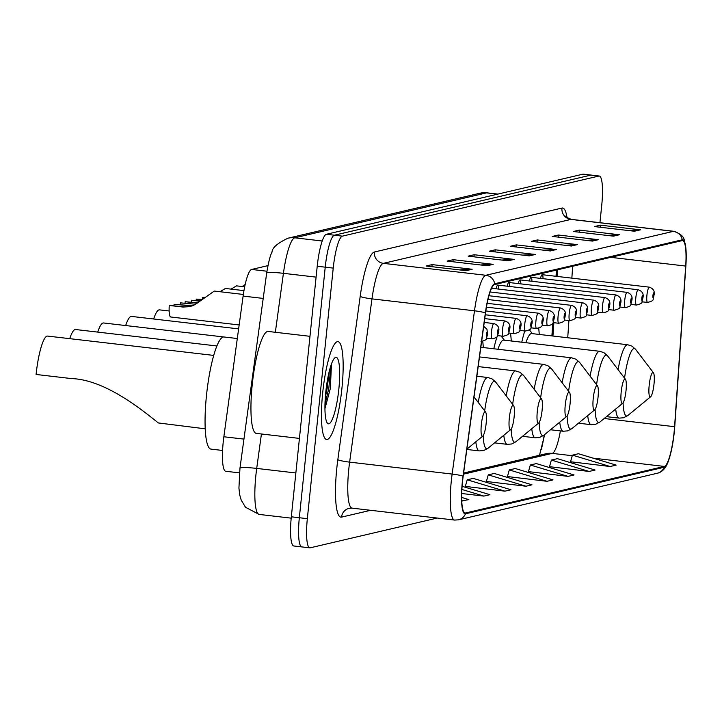 <?xml version="1.0" encoding="UTF-8"?>
<svg xmlns="http://www.w3.org/2000/svg" width="722" height="722" viewBox="0 0 722 722"><rect width="100%" height="100%" fill="white"/><g stroke="black" fill="none" stroke-linecap="round" stroke-linejoin="round"><path stroke-width="1.08" d="M483.289 347.544A54.394 10.288 96.6 0 0 482.747 341.38M511.257 340.992A54.394 10.288 96.6 0 0 510.499 333.221M497.097 336.587A54.394 10.288 96.6 0 0 493.794 348.771M539.235 334.439A54.394 10.288 96.6 0 0 538.693 328.257M524.759 330.983A54.394 10.288 96.6 0 0 521.762 342.219M531.915 281.282A7.698 1.453 96.6 0 0 531.112 277.293A7.698 1.453 96.6 0 0 529.407 280.993M520.815 283.881A7.698 1.453 96.6 0 0 520.011 279.892A7.698 1.453 96.6 0 0 518.306 283.593M509.714 286.481A7.698 1.453 96.6 0 0 508.911 282.501A7.698 1.453 96.6 0 0 507.205 286.192M498.613 289.08A7.698 1.453 96.6 0 0 497.81 285.1A7.698 1.453 96.6 0 0 496.104 288.791M543.016 278.683A7.698 1.453 96.6 0 0 542.213 274.694A7.698 1.453 96.6 0 0 540.516 278.385M551.897 335.91L552.763 323.33M556.021 276.3L556.454 270.064M541.301 449.607A41.055 7.761 96.6 0 0 544.244 434.906M239.406 472.856L225.67 471.258A30.784 5.821 -83.4 0 1 223.856 436.765L243.115 296.083A30.784 5.821 -83.4 0 1 251.653 269.45L267.934 265.633M599.937 222.692L601.742 205.192A30.784 5.821 96.6 0 0 599.296 176.024L583.277 174.155A30.784 5.821 96.6 0 0 582.88 174.183L326.389 234.28A30.784 5.821 96.6 0 0 317.22 266.247L291.327 516.808A30.784 5.821 96.6 0 0 293.773 545.976L301.787 546.906A30.784 5.821 96.6 0 0 302.184 546.888M591.282 175.094A30.784 5.821 96.6 0 0 590.885 175.112L334.394 235.21A30.784 5.821 96.6 0 0 325.225 267.176L299.332 517.737A30.784 5.821 96.6 0 0 301.787 546.906A30.784 5.821 96.6 0 1 299.332 517.737L325.225 267.176A30.784 5.821 96.6 0 1 334.394 235.21L590.885 175.112A30.784 5.821 96.6 0 1 591.282 175.094M341.93 388.319A49.258 9.314 96.6 0 0 338.004 341.641A49.258 9.314 96.6 0 0 322.689 392.822A49.258 9.314 96.6 0 0 326.615 439.499A49.258 9.314 96.6 0 0 341.93 388.319A49.258 9.314 96.6 0 0 338.004 341.641A49.258 9.314 96.6 0 0 322.689 392.822A49.258 9.314 96.6 0 0 326.615 439.499A49.258 9.314 96.6 0 0 341.93 388.319M674.095 432.334A32.842 6.209 -83.4 0 1 664.321 466.421L465.537 512.999A32.842 6.209 -83.4 0 1 465.112 513.026A32.842 6.209 -83.4 0 1 463.172 476.222L485.527 312.96A32.842 6.209 -83.4 0 1 494.624 284.549L682.173 240.607A32.842 6.209 -83.4 0 1 682.597 240.579A32.842 6.209 -83.4 0 1 685.701 266.057L674.583 426.693A32.842 6.209 -83.4 0 1 674.095 432.334M674.258 432.288A33.663 6.363 96.6 0 0 674.754 426.512L685.873 265.886A33.663 6.363 96.6 0 0 685.9 248.576A33.663 6.363 96.6 0 0 682.254 239.794L494.714 283.737A33.663 6.363 96.6 0 0 485.383 312.861L463.037 476.123A33.663 6.363 96.6 0 0 465.455 513.811L664.231 467.242A33.663 6.363 96.6 0 0 668.933 459.427A33.663 6.363 96.6 0 0 674.258 432.288M465.347 486.402L504.949 491.168L510.959 489.76L473.226 478.379L467.215 479.796L465.302 486.547M570.551 461.755L610.144 466.511L616.155 465.103L578.421 453.732L572.411 455.14L570.506 461.899M549.505 466.683L589.107 471.448L595.118 470.04L557.384 458.669L551.373 460.076L549.469 466.827M528.468 471.61L568.07 476.376L574.08 474.968L536.347 463.596L530.336 465.004L528.423 471.764M507.431 476.538L547.023 481.303L553.034 479.895L515.3 468.524L509.29 469.932L507.386 476.691M486.384 481.475L525.986 486.231L531.997 484.823L494.263 473.452L488.252 474.859L486.348 481.619M599.296 176.024A30.784 5.821 96.6 0 0 598.89 176.051L342.399 236.139A30.784 5.821 96.6 0 0 333.23 268.106L307.337 518.667A30.784 5.821 96.6 0 0 309.792 547.845A30.784 5.821 96.6 0 0 310.198 547.817L437.243 518.053M508.216 260.813L468.181 256.148L474.192 254.74L514.226 259.406L508.216 260.813M487.179 265.741L447.144 261.084L453.154 259.676L493.189 264.333L487.179 265.741M466.141 270.669L426.097 266.012L432.108 264.604L472.152 269.261L466.141 270.669M571.337 246.022L531.302 241.365L537.312 239.957L577.347 244.614L571.337 246.022M592.383 241.094L552.339 236.428L558.35 235.02L598.394 239.686L592.383 241.094M613.42 236.157L573.376 231.5L579.396 230.092L619.431 234.749L613.42 236.157M634.457 231.23L594.423 226.573L600.433 225.165L640.468 229.822L634.457 231.23M529.262 255.877L489.218 251.22L495.229 249.812L535.273 254.469L529.262 255.877M550.299 250.949L510.255 246.292L516.275 244.884L556.31 249.541L550.299 250.949M461.71 493.514L483.902 496.095L489.913 494.687L462.098 486.303M461.746 500.897L468.876 499.615L461.665 497.44M516.275 244.884L516.059 246.969M543.783 250.191L554.911 249.505A8.213 8.041 76.8 0 1 556.31 249.541M495.229 249.812L495.012 251.897M522.746 255.119L533.865 254.433A8.213 8.041 76.8 0 1 535.273 254.469M600.433 225.165L600.217 227.25M627.941 230.471L639.069 229.786A8.213 8.041 76.8 0 1 640.468 229.822M579.396 230.092L579.179 232.177M606.904 235.399L618.032 234.713A8.213 8.041 76.8 0 1 619.431 234.749M558.35 235.02L558.133 237.105M585.867 240.336L596.986 239.641A8.213 8.041 76.8 0 1 598.394 239.686M537.312 239.957L537.096 242.032M564.821 245.263L575.948 244.577A8.213 8.041 76.8 0 1 577.347 244.614M432.108 264.604L431.891 266.689M459.625 269.911L470.744 269.225A8.213 8.041 76.8 0 1 472.152 269.261M453.154 259.676L452.938 261.752M480.662 264.983L491.79 264.297A8.213 8.041 76.8 0 1 493.189 264.333M474.192 254.74L473.975 256.824M501.7 260.055L512.828 259.36A8.213 8.041 76.8 0 1 514.226 259.406M525.986 486.231L488.252 474.859M547.023 481.303L509.29 469.932M568.07 476.376L530.336 465.004M589.107 471.448L551.373 460.076M610.144 466.511L572.411 455.14M504.949 491.168L467.215 479.796M483.902 496.095L461.881 489.462M462.865 501.023L461.737 500.68M649.186 385.277A12.319 2.328 96.6 0 0 650.639 396.766A12.319 2.328 96.6 0 0 653.997 384.149A12.319 2.328 96.6 0 0 653.428 372.76A12.319 2.328 96.6 0 0 649.186 385.277M618.086 369.628A36.948 6.985 96.6 0 1 627.689 344.737L531.735 333.564A36.948 6.985 96.6 0 0 525.914 342.697M621.209 391.829A12.319 2.328 96.6 0 0 622.662 403.318A12.319 2.328 96.6 0 0 626.019 390.701A12.319 2.328 96.6 0 0 625.46 379.312A12.319 2.328 96.6 0 0 621.209 391.829M590.109 376.189A36.948 6.985 96.6 0 1 599.72 351.289L503.766 340.116A36.948 6.985 96.6 0 0 497.945 349.249M593.24 398.382A12.319 2.328 96.6 0 0 594.693 409.87A12.319 2.328 96.6 0 0 598.042 397.253A12.319 2.328 96.6 0 0 597.482 385.864A12.319 2.328 96.6 0 0 593.24 398.382M169.147 310.983L159.481 309.864A36.948 6.985 96.6 0 0 153.66 318.989M565.263 404.934A12.319 2.328 96.6 0 0 566.716 416.432A12.319 2.328 96.6 0 0 570.073 403.806A12.319 2.328 96.6 0 0 569.514 392.425A12.319 2.328 96.6 0 0 565.263 404.934M238.63 328.88L131.503 316.416A36.948 6.985 96.6 0 0 125.682 325.55M537.294 411.495A12.319 2.328 96.6 0 0 538.747 422.984A12.319 2.328 96.6 0 0 542.096 410.367A12.319 2.328 96.6 0 0 541.536 398.977A12.319 2.328 96.6 0 0 537.294 411.495M223.802 336.966L103.535 322.969A36.948 6.985 96.6 0 0 97.714 332.102M509.317 418.047A12.319 2.328 96.6 0 0 510.77 429.536A12.319 2.328 96.6 0 0 514.127 416.919A12.319 2.328 96.6 0 0 513.568 405.529A12.319 2.328 96.6 0 0 509.317 418.047M216.925 345.973L75.557 329.521A36.948 6.985 96.6 0 0 69.736 338.654M213.739 355.414L47.589 336.082A36.948 6.985 96.6 0 0 36.1 374.465L71.433 378.581C104.988 379.564 142.117 409.97 158.317 422.939L205.201 428.814M481.339 424.599A12.319 2.328 96.6 0 0 482.792 436.088A12.319 2.328 96.6 0 0 486.15 423.471A12.319 2.328 96.6 0 0 485.59 412.082A12.319 2.328 96.6 0 0 481.339 424.599M237.312 338.528L224.01 336.984A56.442 10.677 96.6 0 0 206.465 395.629A56.442 10.677 96.6 0 0 210.959 449.111L222.584 450.465M309.973 336.317L268.169 331.452A51.316 9.702 96.6 0 0 252.222 384.763A51.316 9.702 96.6 0 0 256.31 433.39L299.422 438.407M338.844 389.041A33.465 6.327 96.6 0 0 334.891 357.814A33.465 6.327 96.6 0 0 325.775 392.1A33.465 6.327 96.6 0 0 327.301 423.047A33.465 6.327 96.6 0 0 338.844 389.041M324.936 408.661L330.333 388.544L331.47 364.249M329.169 371.767L327.247 387.913L325.306 397.524M330.884 365.666L328.835 388.093L324.954 404.753M204.073 297.825L202.557 297.644A15.397 2.915 -83.4 0 0 202.485 299.034M245.182 284.477L242.15 286.526M204.497 297.509L202.557 297.644M199.678 301.2L191.456 300.244A15.397 2.915 -83.4 0 0 191.366 302.067M201.582 299.72L196.312 299.107L201.998 299.404M244.686 286.815L236.5 285.867L231.049 289.125M200.084 300.884L191.456 300.244M196.312 299.107A10.261 1.94 -83.4 0 1 196.077 300.424M180.356 302.852L195.12 304.206L180.356 302.852A15.397 2.915 -83.4 0 0 180.265 304.666M197.259 303.114L185.211 301.715L197.666 302.798M243.964 290.632L225.399 288.466L219.948 291.724M185.211 301.715A10.261 1.94 -83.4 0 1 184.976 303.023M192.142 305.938L174.11 304.314L192.639 305.74M243.35 294.45L214.299 291.065L197.747 302.726L193.785 305.235L189.733 306.67L182.982 307.049L169.255 305.451A15.397 2.915 -83.4 0 0 170.735 316.994L239.162 324.954M189.606 306.66L184.02 306.805L169.255 305.451M174.11 304.314A10.261 1.94 -83.4 0 1 173.876 305.623M266.941 271.228L251.653 269.45M263.205 298.421L243.115 296.083M243.946 439.102L223.856 436.765M261.427 433.985L256.707 468.416A41.055 7.761 96.6 0 0 255.859 475.527A41.055 7.761 96.6 0 0 259.126 514.416L291.192 518.152M295.858 472.973L256.707 468.416A20.523 2.139 -172.2 0 0 239.957 468.244L266.662 273.151C268.548 261.887 270.335 254.902 272.013 252.195C272.068 247.881 277.401 243.215 288.006 238.197A20.523 20.108 76.8 0 1 294.793 237.809L322.229 241.004M582.88 174.183L598.89 176.051M291.327 516.808L307.337 518.667M317.22 266.247L333.23 268.106M326.389 234.28L342.399 236.139M288.006 238.197L479.769 193.261L487.097 192.846A41.055 7.761 96.6 0 0 486.556 192.873L497.602 194.164M479.769 193.261A20.523 20.108 76.8 0 1 486.556 192.873L294.793 237.809A41.055 7.761 96.6 0 0 283.421 273.322L316.092 277.131M266.662 273.151A20.523 2.139 -172.2 0 1 283.421 273.322L275.344 332.282M664.321 466.421L592.988 458.127M572.257 455.708L552.204 453.38A32.842 6.209 96.6 0 0 560.38 430.908M370.639 510.301L341.524 517.123A10.261 10.054 76.8 0 1 349.195 508.297L352.047 508.135A41.055 7.761 96.6 0 1 348.78 469.237A41.055 7.761 96.6 0 1 349.628 462.134A10.261 1.074 7.8 0 1 337.833 459.661L360.188 296.399A51.316 9.702 -83.4 0 1 374.402 252.005L561.942 208.062A51.316 9.702 -83.4 0 1 567.005 217.421M341.524 517.123A51.316 9.702 -83.4 0 1 336.768 468.542A51.316 9.702 -83.4 0 1 337.833 459.661M494.714 283.737A10.261 10.054 -103.2 0 0 485.861 275.281L673.4 231.338A10.261 10.054 76.8 0 1 682.254 239.794M485.383 312.861A10.261 1.074 -172.2 0 0 474.489 310.803A41.055 7.761 -83.4 0 1 485.861 275.281L383.355 263.349A41.055 7.761 96.6 0 0 371.983 298.872L349.628 462.134L452.134 474.065L474.489 310.803L371.983 298.872A10.261 1.074 7.8 0 1 360.188 296.399M561.942 208.062A10.261 10.054 76.8 0 0 570.903 219.407L673.4 231.338A41.055 7.761 -83.4 0 1 673.942 231.311L571.436 219.38A41.055 7.761 96.6 0 0 570.903 219.407L383.355 263.349A10.261 10.054 76.8 0 1 374.402 252.005M463.037 476.123A10.261 1.074 -172.2 0 0 452.134 474.065A41.055 7.761 -83.4 0 0 454.553 520.066L458.479 519.84L657.255 473.262A10.261 10.054 -103.2 0 0 664.231 467.242M465.455 513.811A10.261 10.054 76.8 0 1 458.479 519.84M465.537 512.999L464.697 512.9M463.461 474.173L552.204 453.38A18.474 18.095 76.8 0 0 546.094 453.723L463.614 473.054M674.583 426.693L604.197 418.498M685.701 266.057L610.758 257.339M567.727 337.752L568.918 320.55M571.851 278.141L572.672 266.265M549.252 250.832L554.911 249.505M570.29 245.895L575.948 244.577M591.336 240.968L596.986 239.641M612.373 236.04L618.032 234.713M633.411 231.112L639.069 229.786M528.215 255.759L533.865 254.433M507.169 260.687L512.828 259.36M486.132 265.615L491.79 264.297M465.094 270.551L470.744 269.225M623.068 402.849A33.943 6.417 96.6 0 0 627.878 415.475L650.639 396.766M615.686 409.049A36.948 6.985 96.6 0 0 619.151 418.128L623.582 417.758L627.878 415.475M627.689 344.737L631.921 346.109L635.577 349.313A33.943 6.417 96.6 0 0 624.548 378.12M595.099 409.401A33.943 6.417 96.6 0 0 599.901 422.036L622.662 403.318M587.717 415.61A36.948 6.985 96.6 0 0 591.174 424.68L595.605 424.31L599.901 422.036M599.72 351.289L603.944 352.661L607.599 355.874A33.943 6.417 96.6 0 0 596.58 384.673M567.122 415.953A33.943 6.417 96.6 0 0 571.923 428.588L594.693 409.87M559.74 422.162A36.948 6.985 96.6 0 0 563.196 431.242L567.636 430.872L571.923 428.588M480.834 347.264L571.743 357.841A36.948 6.985 96.6 0 0 562.14 382.741M571.743 357.841L575.976 359.222L579.631 362.426A33.943 6.417 96.6 0 0 568.602 391.225M539.154 422.505A33.943 6.417 96.6 0 0 543.955 435.14L566.716 416.432M531.771 428.715A36.948 6.985 96.6 0 0 535.228 437.794L539.659 437.424L543.955 435.14M479.507 356.921L543.765 364.393A36.948 6.985 96.6 0 0 534.163 389.293M543.765 364.393L547.998 365.774L551.653 368.978A33.943 6.417 96.6 0 0 540.634 397.786M511.176 429.067A33.943 6.417 96.6 0 0 515.977 441.693L538.747 422.984M503.794 435.267A36.948 6.985 96.6 0 0 507.25 444.346L511.681 443.976L515.977 441.693M478.19 366.577L515.797 370.955A36.948 6.985 96.6 0 0 506.194 395.846M515.797 370.955L520.02 372.326L523.685 375.53A33.943 6.417 96.6 0 0 512.656 404.338M483.208 435.619A33.943 6.417 96.6 0 0 488.009 448.254L510.77 429.536M475.825 441.828A36.948 6.985 96.6 0 0 479.282 450.898L483.713 450.528L488.009 448.254M476.863 376.234L487.819 377.507A36.948 6.985 96.6 0 0 478.217 402.407M487.819 377.507L492.052 378.879L495.707 382.091A33.943 6.417 96.6 0 0 484.679 410.89M641.966 301.805L647.535 302.446A7.698 1.453 -83.4 0 1 646.93 295.154A7.698 1.453 -83.4 0 1 649.322 287.157L542.213 274.694M652.932 295.506A2.563 0.487 96.6 0 0 653.166 297.933A2.563 0.487 96.6 0 0 653.933 295.271A2.563 0.487 96.6 0 0 653.699 292.843A2.563 0.487 96.6 0 0 652.932 295.506M630.866 304.404L636.434 305.054A7.698 1.453 -83.4 0 1 635.82 297.753A7.698 1.453 -83.4 0 1 638.221 289.757L531.112 277.293M641.831 298.105A2.563 0.487 96.6 0 0 642.066 300.532A2.563 0.487 96.6 0 0 642.833 297.87A2.563 0.487 96.6 0 0 642.598 295.442A2.563 0.487 96.6 0 0 641.831 298.105M619.765 307.003L625.333 307.653A7.698 1.453 -83.4 0 1 624.72 300.361A7.698 1.453 -83.4 0 1 627.12 292.365L520.011 279.892M630.73 300.704A2.563 0.487 96.6 0 0 630.965 303.132A2.563 0.487 96.6 0 0 631.732 300.469A2.563 0.487 96.6 0 0 631.497 298.042A2.563 0.487 96.6 0 0 630.73 300.704M608.664 309.603L614.232 310.252A7.698 1.453 -83.4 0 1 613.619 302.96A7.698 1.453 -83.4 0 1 616.01 294.964L508.911 282.501M619.629 303.303A2.563 0.487 96.6 0 0 619.864 305.74A2.563 0.487 96.6 0 0 620.631 303.069A2.563 0.487 96.6 0 0 620.397 300.641A2.563 0.487 96.6 0 0 619.629 303.303M597.563 312.202L603.132 312.852A7.698 1.453 -83.4 0 1 602.518 305.559A7.698 1.453 -83.4 0 1 604.91 297.563L497.81 285.1M608.529 305.911A2.563 0.487 96.6 0 0 608.763 308.339A2.563 0.487 96.6 0 0 609.53 305.677A2.563 0.487 96.6 0 0 609.296 303.24A2.563 0.487 96.6 0 0 608.529 305.911M586.463 314.81L592.031 315.451A7.698 1.453 -83.4 0 1 591.417 308.159A7.698 1.453 -83.4 0 1 593.809 300.162L491.592 288.268M597.428 308.511A2.563 0.487 96.6 0 0 597.663 310.938A2.563 0.487 96.6 0 0 598.43 308.276A2.563 0.487 96.6 0 0 598.195 305.848A2.563 0.487 96.6 0 0 597.428 308.511M575.362 317.409L580.93 318.059A7.698 1.453 -83.4 0 1 580.317 310.767A7.698 1.453 -83.4 0 1 582.708 302.762L490.103 291.986M586.327 311.11A2.563 0.487 96.6 0 0 586.562 313.538A2.563 0.487 96.6 0 0 587.329 310.875A2.563 0.487 96.6 0 0 587.085 308.447A2.563 0.487 96.6 0 0 586.327 311.11M564.261 320.008L569.829 320.658A7.698 1.453 -83.4 0 1 569.216 313.366A7.698 1.453 -83.4 0 1 571.607 305.37L488.938 295.74M575.226 313.709A2.563 0.487 96.6 0 0 575.461 316.137A2.563 0.487 96.6 0 0 576.228 313.474A2.563 0.487 96.6 0 0 575.985 311.047A2.563 0.487 96.6 0 0 575.226 313.709M553.16 322.608L558.729 323.257A7.698 1.453 -83.4 0 1 558.115 315.965A7.698 1.453 -83.4 0 1 560.507 307.969L487.973 299.522M564.126 316.308A2.563 0.487 96.6 0 0 564.36 318.745A2.563 0.487 96.6 0 0 565.127 316.074A2.563 0.487 96.6 0 0 564.884 313.646A2.563 0.487 96.6 0 0 564.126 316.308M542.051 325.207L547.628 325.857A7.698 1.453 -83.4 0 1 547.014 318.564A7.698 1.453 -83.4 0 1 549.406 310.568L487.151 303.321M553.025 318.916A2.563 0.487 96.6 0 0 553.26 321.344A2.563 0.487 96.6 0 0 554.027 318.682A2.563 0.487 96.6 0 0 553.783 316.254A2.563 0.487 96.6 0 0 553.025 318.916M530.95 327.815L536.527 328.456A7.698 1.453 -83.4 0 1 535.914 321.164A7.698 1.453 -83.4 0 1 538.305 313.167L486.429 307.13M541.924 321.516A2.563 0.487 96.6 0 0 542.159 323.943A2.563 0.487 96.6 0 0 542.926 321.281A2.563 0.487 96.6 0 0 542.682 318.853A2.563 0.487 96.6 0 0 541.924 321.516M519.849 330.414L525.426 331.064A7.698 1.453 -83.4 0 1 524.813 323.772A7.698 1.453 -83.4 0 1 527.204 315.767L485.816 310.956M530.823 324.115A2.563 0.487 96.6 0 0 531.058 326.543A2.563 0.487 96.6 0 0 531.825 323.88A2.563 0.487 96.6 0 0 531.582 321.452A2.563 0.487 96.6 0 0 530.823 324.115M508.748 333.013L514.326 333.663A7.698 1.453 -83.4 0 1 513.712 326.371A7.698 1.453 -83.4 0 1 516.104 318.375L485.283 314.783M519.723 326.714A2.563 0.487 96.6 0 0 519.957 329.142A2.563 0.487 96.6 0 0 520.724 326.479A2.563 0.487 96.6 0 0 520.481 324.052A2.563 0.487 96.6 0 0 519.723 326.714M497.648 335.613L503.225 336.262A7.698 1.453 -83.4 0 1 502.611 328.97A7.698 1.453 -83.4 0 1 505.003 320.974L484.751 318.619M508.613 329.313A2.563 0.487 96.6 0 0 508.857 331.75A2.563 0.487 96.6 0 0 509.615 329.079A2.563 0.487 96.6 0 0 509.38 326.651A2.563 0.487 96.6 0 0 508.613 329.313M486.547 338.212L492.124 338.862A7.698 1.453 -83.4 0 1 491.511 331.569A7.698 1.453 -83.4 0 1 493.902 323.573L484.227 322.445M497.512 331.921A2.563 0.487 96.6 0 0 497.756 334.349A2.563 0.487 96.6 0 0 498.514 331.687A2.563 0.487 96.6 0 0 498.279 329.259A2.563 0.487 96.6 0 0 497.512 331.921M486.411 334.521A2.563 0.487 96.6 0 0 486.655 336.948A2.563 0.487 96.6 0 0 487.413 334.286A2.563 0.487 96.6 0 0 487.179 331.858A2.563 0.487 96.6 0 0 486.411 334.521M184.02 306.805L182.982 307.049M188.875 305.668L187.837 305.911M259.126 514.416L245.507 507.268L241.184 500.066L239.749 495.03L238.928 488.09L239.957 468.244M487.097 192.846L497.882 194.101M685.9 248.576C683.626 239.117 686.207 236.229 673.942 231.311M668.933 459.427C666.496 467.468 662.606 472.08 657.255 473.262M309.792 547.845L301.787 546.906M454.553 520.066L352.047 508.135M571.436 219.38C567.411 217.891 565.561 216.79 565.886 216.086L566.391 217.719M552.935 336.037L553.855 322.689M557.059 276.418L557.519 269.811M544.686 434.536L539.496 455.275M606.444 416.648L619.151 418.128M532.385 333.645L529.388 329.882M653.428 372.76L635.577 349.313M578.475 423.209L591.174 424.68M504.407 340.197L501.077 336.01M625.46 379.312L607.599 355.874M550.498 429.761L563.196 431.242M597.482 385.864L579.631 362.426M522.529 436.314L535.228 437.794M569.514 392.425L551.653 368.978M494.552 442.866L507.25 444.346M541.536 398.977L523.685 375.53M466.845 449.454L479.282 450.898M513.568 405.529L495.707 382.091M482.792 436.088L466.881 449.174M485.59 412.082L474.038 396.91M647.535 302.446C656.027 300.217 651.813 299.675 654.033 295.217C654.98 291.3 653.41 288.61 649.322 287.157M636.434 305.054C644.927 302.816 640.712 302.274 642.932 297.816C643.88 293.899 642.309 291.21 638.221 289.757M625.333 307.653C633.826 305.415 629.611 304.883 631.831 300.415C632.779 296.498 631.208 293.818 627.12 292.365M614.232 310.252C622.725 308.014 618.51 307.482 620.73 303.014C621.678 299.098 620.108 296.417 616.01 294.964M603.132 312.852C611.624 310.622 607.41 310.081 609.63 305.623C610.577 301.697 609.007 299.016 604.91 297.563M592.031 315.451C600.524 313.222 596.309 312.68 598.529 308.222C599.477 304.305 597.906 301.615 593.809 300.162M580.93 318.059C589.423 315.821 585.199 315.279 587.428 310.821C588.376 306.904 586.806 304.215 582.708 302.762M569.829 320.658C578.322 318.42 574.098 317.888 576.327 313.42C577.275 309.503 575.705 306.823 571.607 305.37M558.729 323.257C567.221 321.019 562.998 320.487 565.227 316.019C566.174 312.103 564.604 309.422 560.507 307.969M547.628 325.857C556.12 323.627 551.897 323.086 554.126 318.628C555.074 314.711 553.503 312.021 549.406 310.568M536.527 328.456C545.02 326.227 540.796 325.685 543.025 321.227C543.973 317.31 542.403 314.621 538.305 313.167M525.426 331.064C533.919 328.826 529.695 328.293 531.924 323.826C532.872 319.909 531.302 317.22 527.204 315.767M514.326 333.663C522.818 331.425 518.595 330.893 520.824 326.425C521.771 322.508 520.192 319.828 516.104 318.375M503.225 336.262C511.717 334.033 507.494 333.492 509.714 329.024C510.671 325.108 509.091 322.427 505.003 320.974M492.124 338.862C500.617 336.632 496.393 336.091 498.613 331.633C499.57 327.716 497.99 325.026 493.902 323.573M481.023 341.461C489.516 339.232 485.292 338.69 487.512 334.232L486.953 329.169L483.695 326.362"/></g></svg>
